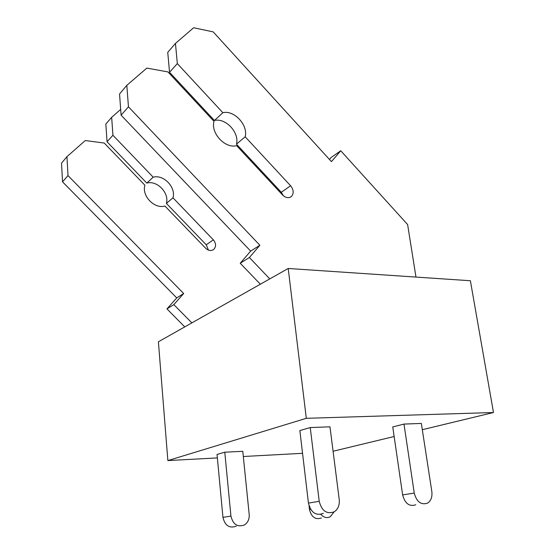 <?xml version="1.0" encoding="UTF-8"?>
<svg xmlns="http://www.w3.org/2000/svg" width="555" height="555" viewBox="0 0 555 555"><rect width="100%" height="100%" fill="white"/><g stroke="black" fill="none" stroke-linecap="round" stroke-linejoin="round"><path stroke-width="0.83" d="M422.32 429.702L493.478 412.525L470.383 280.74L288.212 268.481L158.397 341.783L167.867 460.574L217.359 457.91M243.319 456.508L302.551 453.31M333.083 451.25L394.14 436.507M167.867 460.574L306.304 418.317L493.478 412.525M224.782 452.207L230.929 516.067C232.982 524.447 237.478 527.417 244.422 524.975C247.891 522.664 249.479 519.14 249.188 514.402L242.792 451.298L224.782 452.207L217.04 454.441L222.95 517.399C224.962 525.661 229.409 528.582 236.284 526.175M403.985 424.075L414.252 493.076C416.666 501.9 421.099 505.251 427.558 503.135C431.013 500.783 432.442 496.926 431.832 491.557L421.349 423.43L403.985 424.075L392.753 426.948L402.632 494.9C404.99 503.579 409.375 506.875 415.785 504.786M310.245 427.558L319.208 501.297C321.768 511.016 326.826 514.499 334.374 511.738C338.099 509.095 339.716 505.043 339.23 499.562L329.975 426.823L310.245 427.558L299.853 430.555L308.448 503.101C310.939 512.66 315.927 516.074 323.412 513.347M288.212 268.481L306.304 418.317M120.678 109.391L111.666 117.32L105.838 124.077L107.053 141.796L112.929 135.254L153.187 177.191L146.811 183.088C157.127 180.097 169.553 193.071 166.368 203.394L172.98 197.809L213.328 239.843C216.068 243.277 216.263 246.413 213.918 249.257C211.33 251.193 208.583 250.874 205.69 248.286L164.918 206.002C154.561 209.325 141.469 195.832 144.924 185.259L104.25 143.058L85.29 140.533L66.954 156.67L61.522 163.142L62.528 181.846L176.74 297.917L166.965 308.899L173.833 304.619L191.857 322.885M166.965 308.899L184.76 326.895M176.74 297.917L183.684 293.519L173.833 304.619M62.528 181.846L68.008 175.609L183.684 293.519M66.954 156.67L68.008 175.609M166.368 203.394L206.245 244.804L208.451 250.132M153.187 177.191C163.593 174.201 176.164 187.375 172.98 197.809M107.053 141.796L146.811 183.088M111.666 117.32L112.929 135.254M334.068 511.918L330.218 516.788C326.853 518.356 323.731 517.558 320.852 514.388M321.324 518.037C315.33 519.91 311.376 517.066 309.468 509.497L309.045 505.889M329.448 159.452L331.141 157.481L340.742 150.766L331.439 161.637L213.203 31.885L193.639 27.75L175.456 43.429L167.749 52.357L169.539 72.268L177.329 63.603L222.853 112.7L214.438 120.49C225.684 117.611 239.649 132.707 236.465 144.147L245.178 136.78L290.598 185.765C293.692 189.734 294.011 193.272 291.548 196.373C288.787 198.454 285.783 197.982 282.537 194.958L236.59 145.632C225.316 148.92 210.491 133.117 214.001 121.379L167.929 71.914L146.839 68.092L126.818 85.345L119.547 94.01L121.101 115.183L250.652 251.11L240.225 263.236L249.389 257.527L269.786 278.887M240.225 263.236L260.344 284.222M250.652 251.11L259.879 245.261L249.389 257.527M121.101 115.183L128.455 106.817L259.879 245.261M126.818 85.345L128.455 106.817M236.465 144.147L281.281 192.28L283.383 195.769M222.853 112.7C234.196 109.848 248.356 125.215 245.178 136.78M169.539 72.268L214.438 120.49M175.456 43.429L177.329 63.603M415.973 277.077L407.62 224.546L340.742 150.766M230.929 516.067L222.95 517.399M213.328 239.843L206.245 244.804M310.62 509.317L309.468 509.497M319.208 501.297L308.448 503.101M290.598 185.765L281.281 192.28M414.252 493.076L402.632 494.9M213.918 249.257L212.773 250.041M291.548 196.373L290.32 197.212"/></g></svg>
